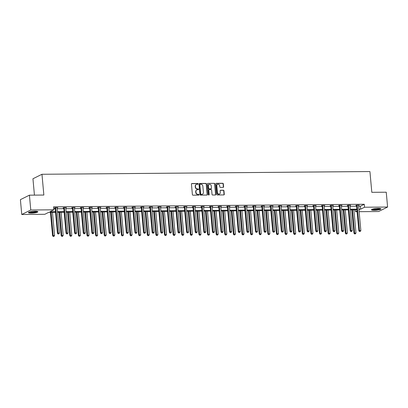 <?xml version="1.0" encoding="UTF-8"?>
<svg xmlns="http://www.w3.org/2000/svg" width="408" height="408" viewBox="0 0 408 408"><rect width="100%" height="100%" fill="white"/><g stroke="black" fill="none" stroke-linecap="round" stroke-linejoin="round"><path stroke-width="0.61" d="M198.104 183.886A0.418 0.372 63.6 0 0 197.686 183.483L191.928 183.529A0.597 0.53 63.6 0 0 191.444 184.115L192.398 194.606A0.597 0.53 63.6 0 0 192.989 195.182L198.747 195.136A0.418 0.372 63.6 0 0 198.676 194.32L197.931 194.325A1.902 1.698 63.6 0 1 196.024 192.474L195.947 191.602A1.902 1.698 63.6 0 1 197.508 189.72L198.257 189.715A0.418 0.372 63.6 0 0 198.181 188.899L197.436 188.904A1.902 1.698 63.6 0 1 195.534 187.058L195.452 186.181A1.902 1.698 63.6 0 1 197.018 184.304L197.763 184.299A0.418 0.372 63.6 0 0 198.104 183.886M197.773 184.299A0.418 0.372 63.6 0 0 197.441 183.605L191.689 183.651A0.597 0.53 63.6 0 0 191.607 183.656M198.762 195.136A0.418 0.372 63.6 0 0 198.431 194.443L197.931 194.325M198.268 189.715A0.418 0.372 63.6 0 0 197.936 189.021L197.436 188.904M374.289 210.288A4.728 0.847 -5.2 0 1 371.484 209.768A4.728 0.847 -5.2 0 1 378.094 208.396A4.728 0.847 -5.2 0 1 380.899 208.911A4.728 0.847 -5.2 0 1 374.289 210.288M31.258 213.134A4.728 0.847 -5.2 0 1 28.453 212.619A4.728 0.847 -5.2 0 1 35.062 211.247A4.728 0.847 -5.2 0 1 37.867 211.762A4.728 0.847 -5.2 0 1 31.258 213.134M223.11 187.379A0.597 0.53 63.6 0 0 223.599 186.793L223.329 183.85A0.597 0.53 63.6 0 0 222.732 183.274L216.342 183.325A0.597 0.53 63.6 0 0 215.852 183.916L216.806 194.402A0.597 0.53 63.6 0 0 217.403 194.978L223.793 194.927A0.597 0.53 63.6 0 0 224.283 194.341L223.961 190.786A0.597 0.53 63.6 0 0 223.365 190.21L220.631 190.23A0.597 0.53 63.6 0 0 220.141 190.816L220.3 192.581A1.591 1.423 63.6 0 1 217.403 192.601L216.776 185.701A1.591 1.423 63.6 0 1 219.672 185.676L219.779 186.828A0.597 0.53 63.6 0 0 220.371 187.405L223.11 187.379M55.539 212.318L48.659 212.379L44.798 214.297L21.752 214.491L20.4 199.65L29.422 195.167L43.855 195.044L41.963 174.272L369.923 171.544L371.815 192.321L386.249 192.204L387.6 207.04L378.578 211.523L359.132 211.686M29.422 195.167L30.768 210.008L53.815 209.814L49.955 211.737L55.483 211.691M358.632 206.198L360.417 206.188L364.283 204.265L53.545 206.846L53.815 209.814M364.283 204.265L364.553 207.233L387.6 207.04M206.479 183.993A0.597 0.53 63.6 0 0 205.882 183.411L199.492 183.467A0.597 0.53 63.6 0 0 199.002 184.054L199.956 194.54A0.597 0.53 63.6 0 0 200.552 195.121L206.943 195.065A0.597 0.53 63.6 0 0 207.432 194.478L206.479 183.993L206.234 184.115A0.597 0.53 63.6 0 0 205.637 183.534L199.247 183.59A0.597 0.53 63.6 0 0 199.165 183.595M207.917 183.396L214.307 183.345A0.597 0.53 63.6 0 1 214.904 183.921L215.858 194.412A0.597 0.53 63.6 0 1 215.368 194.999L212.634 195.019A0.597 0.53 63.6 0 1 212.038 194.443L211.65 190.189A0.597 0.53 63.6 0 0 211.058 189.608L209.243 189.623A0.597 0.53 63.6 0 0 208.753 190.21L209.156 194.641A0.418 0.372 63.6 0 1 208.396 194.647L207.427 183.983A0.597 0.53 63.6 0 1 207.917 183.396L214.307 183.345M21.752 214.491L30.768 210.008M41.963 174.272L32.946 178.755L34.435 195.126M357.117 211.701L355.531 211.716L357.051 210.962M355.363 209.829L355.531 211.716M358.979 210.003L359.397 209.794L358.964 209.799M358.902 209.166L360.687 209.156L364.553 207.233M57.497 211.67L64.092 211.619M66.111 211.599L72.706 211.548M74.72 211.528L81.314 211.477M83.334 211.456L89.928 211.405M91.943 211.385L98.537 211.334M100.557 211.313L107.151 211.262M109.166 211.242L115.765 211.191M117.779 211.171L124.374 211.12M126.388 211.099L132.988 211.043M135.002 211.028L141.596 210.972M143.616 210.956L150.21 210.9M152.225 210.885L158.819 210.829M160.839 210.814L167.433 210.757M169.447 210.742L176.042 210.686M178.061 210.671L184.656 210.615M186.67 210.599L193.264 210.543M195.284 210.528L201.878 210.472M203.893 210.457L210.492 210.401M212.507 210.385L219.101 210.329M221.121 210.314L227.715 210.258M229.73 210.242L236.324 210.186M238.343 210.171L244.938 210.115M246.952 210.1L253.546 210.044M255.566 210.028L262.16 209.972M264.175 209.957L270.769 209.901M272.789 209.885L279.383 209.829M281.398 209.814L287.997 209.758M290.012 209.743L296.606 209.686M298.625 209.671L305.22 209.615M307.234 209.6L313.829 209.544M315.848 209.528L322.442 209.472M324.457 209.457L331.051 209.401M333.071 209.386L339.665 209.329M341.68 209.314L348.274 209.258M350.293 209.238L356.888 209.187M356.944 209.814L350.35 209.87M348.335 209.885L341.741 209.941M339.721 209.962L333.127 210.013M331.112 210.033L324.513 210.084M322.499 210.105L315.904 210.156M313.885 210.176L307.29 210.227M305.276 210.248L298.681 210.299M296.662 210.319L290.068 210.37M288.053 210.39L281.459 210.441M279.439 210.462L272.845 210.513M270.83 210.533L264.236 210.584M262.216 210.605L255.622 210.661M253.608 210.676L247.008 210.732M244.994 210.747L238.399 210.803M236.38 210.819L229.786 210.875M227.771 210.89L221.177 210.946M219.157 210.962L212.563 211.018M210.548 211.033L203.954 211.089M201.934 211.104L195.34 211.16M193.326 211.176L186.731 211.232M184.712 211.247L178.118 211.303M176.103 211.319L169.509 211.375M167.489 211.39L160.895 211.446M158.88 211.461L152.281 211.517M150.266 211.533L143.672 211.589M141.653 211.604L135.058 211.66M133.044 211.675L126.449 211.732M124.43 211.747L117.836 211.803M115.821 211.818L109.227 211.874M107.207 211.89L100.613 211.946M98.598 211.961L92.004 212.017M89.984 212.032L83.39 212.089M81.376 212.104L74.776 212.16M72.762 212.175L66.167 212.231M64.148 212.247L57.553 212.303M360.417 206.188L360.687 209.156M53.718 208.733L55.213 208.723M57.227 208.702L63.821 208.651M65.841 208.631L72.435 208.58M74.45 208.559L81.044 208.508M83.064 208.488L89.658 208.437M91.672 208.417L98.267 208.366M100.286 208.345L106.881 208.294M108.895 208.274L115.495 208.223M117.509 208.202L124.103 208.151M126.123 208.131L132.717 208.075M134.732 208.06L141.326 208.004M143.346 207.988L149.94 207.932M151.954 207.917L158.549 207.861M160.568 207.845L167.163 207.789M169.177 207.774L175.772 207.718M177.791 207.703L184.385 207.647M186.4 207.631L192.999 207.575M195.014 207.56L201.608 207.504M203.623 207.488L210.222 207.432M212.236 207.417L218.831 207.361M220.85 207.346L227.445 207.29M229.459 207.274L236.054 207.218M238.073 207.203L244.667 207.147M246.682 207.131L253.276 207.075M255.296 207.06L261.89 207.004M263.905 206.989L270.499 206.933M272.519 206.917L279.113 206.861M281.127 206.846L287.727 206.79M289.741 206.774L296.335 206.718M298.355 206.703L304.949 206.647M306.964 206.632L313.558 206.576M315.578 206.56L322.172 206.504M324.187 206.489L330.781 206.433M332.8 206.417L339.395 206.361M341.409 206.346L348.004 206.29M350.023 206.275L356.618 206.219M356.48 205.494L355.863 205.499L356.47 205.193L359.229 205.173L358.566 205.474M347.866 205.566L347.249 205.571L347.861 205.265L350.62 205.244L349.957 205.545L352.237 230.607L350.855 230.617L348.575 205.571A0.607 0.541 63.6 0 0 348.519 205.346L348.478 205.26M339.257 205.637L338.64 205.642L339.247 205.336L342.006 205.316L341.343 205.617M330.643 205.709L330.026 205.714L330.638 205.408L333.397 205.387L332.734 205.688M322.034 205.78L321.417 205.785L322.024 205.479L324.783 205.459L324.12 205.76L326.4 230.821L325.023 230.831L322.743 205.785A0.607 0.541 63.6 0 0 322.682 205.561L322.641 205.474M313.421 205.851L312.803 205.856L313.41 205.55L316.175 205.53L315.512 205.831L317.791 230.892L316.409 230.908L314.129 205.856A0.607 0.541 63.6 0 0 314.068 205.632L314.033 205.545M304.812 205.923L304.19 205.928L304.801 205.622L307.561 205.601L306.898 205.902L309.177 230.964L307.8 230.979L305.521 205.928A0.607 0.541 63.6 0 0 305.459 205.703L305.419 205.617M296.198 205.994L295.581 205.999L296.188 205.693L298.952 205.673L298.289 205.974M287.584 206.066L286.967 206.071L287.579 205.765L290.338 205.744L289.675 206.045M278.975 206.137L278.358 206.142L278.965 205.836L281.724 205.816L281.061 206.117M270.361 206.208L269.744 206.213L270.356 205.907L273.115 205.887L272.452 206.188L274.732 231.249L273.355 231.265L271.075 206.213A0.607 0.541 63.6 0 0 271.014 205.989L270.973 205.902M261.752 206.28L261.135 206.285L261.742 205.979L264.501 205.958L263.838 206.259L266.123 231.321L264.741 231.336L262.461 206.285A0.607 0.541 63.6 0 0 262.4 206.06L262.359 205.974M253.139 206.351L252.521 206.356L253.133 206.05L255.893 206.03L255.23 206.331M244.53 206.423L243.913 206.428L244.519 206.122L247.279 206.101L246.616 206.402M235.916 206.494L235.299 206.499L235.911 206.198L238.67 206.173L238.007 206.474M227.307 206.565L226.685 206.57L227.297 206.269L230.056 206.244L229.393 206.55L231.673 231.611L230.296 231.622L228.016 206.57A0.607 0.541 63.6 0 0 227.955 206.351L227.914 206.264M218.693 206.637L218.076 206.642L218.683 206.341L221.447 206.315L220.784 206.621L223.064 231.683L221.682 231.693L219.402 206.642A0.607 0.541 63.6 0 0 219.341 206.423L219.305 206.336M210.079 206.708L209.462 206.713L210.074 206.412L212.833 206.387L212.17 206.693L214.45 231.754L213.073 231.764L210.793 206.713A0.607 0.541 63.6 0 0 210.732 206.494L210.691 206.407M201.47 206.779L200.853 206.785L201.46 206.484L204.224 206.458L203.561 206.764M192.856 206.851L192.239 206.856L192.851 206.555L195.611 206.53L194.947 206.836M184.248 206.922L183.631 206.927L184.238 206.626L186.997 206.601L186.334 206.907L188.618 231.968L187.236 231.979L184.957 206.927A0.607 0.541 63.6 0 0 184.895 206.708L184.855 206.621M175.634 206.994L175.017 206.999L175.629 206.698L178.388 206.672L177.725 206.978L180.005 232.04L178.622 232.05L176.343 206.999A0.607 0.541 63.6 0 0 176.287 206.779L176.246 206.693M167.025 207.065L166.408 207.07L167.015 206.769L169.774 206.744L169.111 207.05L171.396 232.111L170.014 232.121L167.734 207.07A0.607 0.541 63.6 0 0 167.673 206.851L167.632 206.764M158.411 207.136L157.794 207.142L158.406 206.841L161.165 206.815L160.502 207.121M149.802 207.208L149.185 207.213L149.792 206.912L152.551 206.887L151.888 207.193M141.188 207.279L140.571 207.284L141.178 206.984L143.942 206.958L143.279 207.264L145.559 232.325L144.177 232.336L141.897 207.284A0.607 0.541 63.6 0 0 141.836 207.065L141.8 206.978M132.58 207.351L131.957 207.356L132.569 207.055L135.329 207.029L134.666 207.335L136.945 232.397L135.568 232.407L133.289 207.356A0.607 0.541 63.6 0 0 133.227 207.136L133.186 207.05M123.966 207.422L123.349 207.427L123.956 207.126L126.72 207.101L126.057 207.407L128.336 232.468L126.954 232.478L124.675 207.427A0.607 0.541 63.6 0 0 124.613 207.208L124.573 207.121M115.352 207.494L114.735 207.499L115.347 207.198L118.106 207.172L117.443 207.478M106.743 207.565L106.126 207.57L106.733 207.269L109.492 207.244L108.829 207.55M98.129 207.636L97.512 207.641L98.124 207.341L100.883 207.315L100.22 207.621L102.5 232.682L101.123 232.693L98.843 207.641A0.607 0.541 63.6 0 0 98.782 207.422L98.741 207.335M89.52 207.708L88.903 207.713L89.51 207.412L92.269 207.386L91.606 207.692M80.906 207.779L80.289 207.784L80.901 207.483L83.66 207.463L82.997 207.764L85.277 232.825L83.895 232.835L81.615 207.784A0.607 0.541 63.6 0 0 81.559 207.565L81.518 207.478M72.298 207.851L71.681 207.856L72.287 207.555L75.047 207.534L74.383 207.835M63.684 207.922L63.067 207.927L63.679 207.626L66.438 207.606L65.775 207.907M55.075 207.993L54.453 207.998L55.065 207.697L57.824 207.677L57.161 207.978L59.441 233.039L58.063 233.05L55.784 207.998A0.607 0.541 63.6 0 0 55.723 207.779L55.682 207.692M196.222 184.528A1.902 1.698 63.6 0 0 195.208 186.303L195.452 186.181M197.191 189.026A1.902 1.698 63.6 0 1 195.289 187.175L195.208 186.303M196.712 189.95A1.902 1.698 63.6 0 0 195.702 191.724L195.947 191.602M197.686 194.448A1.902 1.698 63.6 0 1 195.784 192.596L195.702 191.724M207.024 195.06A0.597 0.53 63.6 0 0 207.188 194.601L206.234 184.115M200.16 184.278A0.418 0.372 63.6 0 0 199.818 184.686L200.654 193.897A0.418 0.372 63.6 0 0 201.073 194.3L201.858 194.295A1.902 1.698 63.6 0 0 203.424 192.413L202.847 186.119A1.902 1.698 63.6 0 0 200.945 184.273L200.16 184.278M199.905 184.401A0.418 0.372 63.6 0 0 199.573 184.809L199.818 184.686M202.409 194.188A1.902 1.698 63.6 0 1 201.613 194.412L200.828 194.422A0.418 0.372 63.6 0 1 200.41 194.014L199.573 184.809M215.45 194.988A0.597 0.53 63.6 0 0 215.613 194.529L214.659 184.044A0.597 0.53 63.6 0 0 214.067 183.462M208.916 189.756A0.597 0.53 63.6 0 0 208.508 190.332L208.911 194.764L209.156 194.641M208.825 195.049A0.418 0.372 63.6 0 0 208.911 194.764M211.247 185.773A1.591 1.423 63.6 0 0 208.35 185.798L208.57 188.231A0.597 0.53 63.6 0 0 209.166 188.807L210.982 188.792A0.597 0.53 63.6 0 0 211.471 188.205L211.247 185.773M208.972 184.431A1.591 1.423 63.6 0 0 208.106 185.921L208.35 185.798M211.064 188.787A0.597 0.53 63.6 0 1 210.737 188.914L208.921 188.929A0.597 0.53 63.6 0 1 208.33 188.353L208.106 185.921M217.398 184.329A1.591 1.423 63.6 0 0 216.531 185.819L216.776 185.701M219.433 194.07A1.591 1.423 63.6 0 1 217.158 192.724L216.531 185.819M223.875 194.922A0.597 0.53 63.6 0 0 224.038 194.463L223.717 190.908A0.597 0.53 63.6 0 0 223.12 190.327L220.386 190.352A0.597 0.53 63.6 0 0 220.305 190.358M223.191 187.374A0.597 0.53 63.6 0 0 223.355 186.915L223.084 183.972A0.597 0.53 63.6 0 0 222.493 183.396L216.097 183.447A0.597 0.53 63.6 0 0 216.016 183.457M50.444 212.364L52.576 235.778L54.565 235.462L52.464 212.344M51.082 212.359L53.244 236.456L54.04 236.329L53.489 236.334M54.565 235.462L54.04 236.329M53.244 236.456L52.576 235.778M57.207 207.682L57.181 207.769A0.607 0.541 63.6 0 0 57.161 207.988M58.364 233.911L58.915 233.906L58.364 233.911L58.063 233.05L57.452 233.356L55.172 208.304A0.607 0.541 63.6 0 0 55.111 208.08L54.958 207.749M57.452 233.356L58.12 234.034M58.915 233.906L59.441 233.039M59.058 212.293L61.19 235.707L63.179 235.391L61.072 212.272M59.696 212.287L61.858 236.385L62.654 236.257L62.098 236.263M63.179 235.391L62.654 236.257M61.858 236.385L61.19 235.707M67.672 212.221L69.799 235.635L71.788 235.319L69.686 212.201M68.304 212.216L70.467 236.314L71.262 236.186L70.712 236.191M71.788 235.319L71.262 236.186M70.467 236.314L69.799 235.635M64.393 207.927L63.786 208.233L66.065 233.284L66.672 232.978L64.393 207.927A0.607 0.541 63.6 0 0 64.337 207.708L64.296 207.621M66.973 233.84L67.529 233.835L66.973 233.84L66.672 232.978L68.054 232.968L65.775 207.917A0.607 0.541 63.6 0 1 65.795 207.697L65.821 207.611M63.786 208.233A0.607 0.541 63.6 0 0 63.724 208.009L63.572 207.677M66.065 233.284L66.733 233.963M67.529 233.835L68.054 232.968M73.007 207.856L72.394 208.162L74.674 233.213L75.286 232.907L73.007 207.856A0.607 0.541 63.6 0 0 72.945 207.636L72.904 207.55M75.587 233.769L76.138 233.764L75.587 233.769L75.286 232.907L76.663 232.897L74.383 207.845A0.607 0.541 63.6 0 1 74.404 207.626L74.429 207.539M72.394 208.162A0.607 0.541 63.6 0 0 72.338 207.937L72.18 207.606M74.674 233.213L75.342 233.891M76.138 233.764L76.663 232.897M37.184 211.395A4.09 0.734 -5.2 0 1 33.232 212.441A4.09 0.734 -5.2 0 1 29.07 212.15A4.09 0.734 -5.2 0 1 29.06 212.135M28.636 212.354A4.697 0.841 174.8 0 0 33.196 212.553A4.697 0.841 174.8 0 0 37.638 211.533M29.549 211.966A3.784 0.678 174.8 0 0 33.15 212.094A3.784 0.678 174.8 0 0 36.674 211.313M380.215 208.544A4.09 0.734 -5.2 0 1 376.263 209.59A4.09 0.734 -5.2 0 1 372.096 209.304A4.09 0.734 -5.2 0 1 372.086 209.284M371.668 209.503A4.697 0.841 174.8 0 0 376.222 209.702A4.697 0.841 174.8 0 0 380.669 208.682M372.575 209.115A3.784 0.678 174.8 0 0 376.181 209.243A3.784 0.678 174.8 0 0 379.705 208.468M76.281 212.15L78.412 235.564L80.401 235.248L78.3 212.129M76.918 212.145L79.081 236.242L79.876 236.115L79.325 236.12M80.401 235.248L79.876 236.115M79.081 236.242L78.412 235.564M83.043 207.468L83.018 207.555A0.607 0.541 63.6 0 0 82.997 207.774M84.201 233.697L84.752 233.692L84.201 233.697L83.895 232.835L83.288 233.141L81.008 208.09A0.607 0.541 63.6 0 0 80.947 207.866L80.794 207.534M83.288 233.141L83.956 233.815M84.752 233.692L85.277 232.825M84.895 212.078L87.021 235.493L89.015 235.176L86.909 212.058M85.527 212.073L87.689 236.171L88.485 236.043L87.934 236.048M89.015 235.176L88.485 236.043M87.689 236.171L87.021 235.493M90.229 207.713L89.617 208.019L91.897 233.07L92.509 232.764L90.229 207.713A0.607 0.541 63.6 0 0 90.168 207.494L90.127 207.407M92.81 233.626L93.361 233.621L92.81 233.626L92.509 232.764L93.891 232.754L91.611 207.703A0.607 0.541 63.6 0 1 91.627 207.483L91.652 207.391M89.617 208.019A0.607 0.541 63.6 0 0 89.561 207.794L89.403 207.463M91.897 233.07L92.565 233.743M93.361 233.621L93.891 232.754M93.503 212.007L95.635 235.421L97.624 235.105L95.523 211.987M94.141 212.002L96.303 236.099L97.099 235.972L96.548 235.977M97.624 235.105L97.099 235.972M96.303 236.099L95.635 235.421M100.266 207.32L100.241 207.412A0.607 0.541 63.6 0 0 100.22 207.631M101.424 233.554L101.974 233.549L101.424 233.554L101.123 232.693L100.511 232.999L98.231 207.947A0.607 0.541 63.6 0 0 98.17 207.723L98.017 207.391M100.511 232.999L101.179 233.672M101.974 233.549L102.5 232.682M102.117 211.936L104.249 235.35L106.238 235.034L104.132 211.915M102.755 211.931L104.912 236.028L105.708 235.901L105.157 235.906M106.238 235.034L105.708 235.901M104.912 236.028L104.249 235.35M107.452 207.57L106.845 207.876L109.125 232.927L109.732 232.621L107.452 207.57A0.607 0.541 63.6 0 0 107.391 207.351L107.35 207.264M110.032 233.483L110.583 233.478L110.032 233.483L109.732 232.621L111.114 232.611L108.834 207.56A0.607 0.541 63.6 0 1 108.854 207.341L108.875 207.249M106.845 207.876A0.607 0.541 63.6 0 0 106.784 207.652L106.626 207.32M109.125 232.927L109.788 233.6M110.583 233.478L111.114 232.611M110.726 211.864L112.858 235.278L114.847 234.962L112.746 211.844M111.364 211.859L113.526 235.957L114.322 235.829L113.771 235.834M114.847 234.962L114.322 235.829M113.526 235.957L112.858 235.278M116.066 207.499L115.454 207.805L117.733 232.856L118.346 232.55L116.066 207.499A0.607 0.541 63.6 0 0 116.005 207.279L115.964 207.193M118.646 233.412L119.197 233.407L118.646 233.412L118.346 232.55L119.722 232.54L117.443 207.488A0.607 0.541 63.6 0 1 117.463 207.269L117.489 207.177M115.454 207.805A0.607 0.541 63.6 0 0 115.393 207.58L115.24 207.249M117.733 232.856L118.402 233.529M119.197 233.407L119.722 232.54M119.34 211.793L121.472 235.207L123.461 234.891L121.355 211.772M119.978 211.783L122.135 235.88L122.936 235.758L122.38 235.763M123.461 234.891L122.936 235.758M122.135 235.88L121.472 235.207M126.097 207.106L126.077 207.198A0.607 0.541 63.6 0 0 126.057 207.417M127.255 233.34L127.811 233.335L127.255 233.34L126.954 232.478L126.347 232.784L124.068 207.733A0.607 0.541 63.6 0 0 124.007 207.509L123.853 207.177M126.347 232.784L127.01 233.458M127.811 233.335L128.336 232.468M127.949 211.716L130.081 235.136L132.07 234.819L129.968 211.701M128.586 211.711L130.749 235.809L131.544 235.686L130.994 235.691M132.07 234.819L131.544 235.686M130.749 235.809L130.081 235.136M134.711 207.035L134.686 207.121A0.607 0.541 63.6 0 0 134.666 207.346M135.869 233.269L136.42 233.264L135.869 233.269L135.568 232.407L134.956 232.708L132.677 207.662A0.607 0.541 63.6 0 0 132.615 207.437L132.462 207.106M134.956 232.708L135.624 233.386M136.42 233.264L136.945 232.397M136.563 211.645L138.695 235.064L140.684 234.748L138.577 211.63M137.2 211.64L139.363 235.737L140.158 235.615L139.602 235.62M140.684 234.748L140.158 235.615M139.363 235.737L138.695 235.064M143.325 206.963L143.3 207.05A0.607 0.541 63.6 0 0 143.279 207.274M144.478 233.197L145.034 233.192L144.478 233.197L144.177 232.336L143.57 232.636L141.29 207.59A0.607 0.541 63.6 0 0 141.229 207.366L141.076 207.035M143.57 232.636L144.238 233.315M145.034 233.192L145.559 232.325M145.177 211.574L147.303 234.993L149.292 234.677L147.191 211.558M145.809 211.568L147.971 235.666L148.767 235.544L148.216 235.549M149.292 234.677L148.767 235.544M147.971 235.666L147.303 234.993M150.511 207.213L149.899 207.519L152.179 232.565L152.791 232.264L150.511 207.213A0.607 0.541 63.6 0 0 150.45 206.994L150.409 206.907M153.092 233.126L153.643 233.121L153.092 233.126L152.791 232.264L154.168 232.254L151.888 207.203A0.607 0.541 63.6 0 1 151.909 206.978L151.934 206.892M149.899 207.519A0.607 0.541 63.6 0 0 149.843 207.295L149.685 206.963M152.179 232.565L152.847 233.243M153.643 233.121L154.168 232.254M153.785 211.502L155.917 234.921L157.906 234.605L155.8 211.487M154.423 211.497L156.585 235.595L157.381 235.472L156.825 235.477M157.906 234.605L157.381 235.472M156.585 235.595L155.917 234.921M159.12 207.142L158.513 207.448L160.793 232.494L161.4 232.193L159.12 207.142A0.607 0.541 63.6 0 0 159.064 206.922L159.023 206.836M161.701 233.05L162.256 233.05L161.701 233.05L161.4 232.193L162.782 232.183L160.502 207.131A0.607 0.541 63.6 0 1 160.523 206.907L160.548 206.82M158.513 207.448A0.607 0.541 63.6 0 0 158.452 207.223L158.299 206.892M160.793 232.494L161.461 233.172M162.256 233.05L162.782 232.183M162.399 211.431L164.526 234.85L166.52 234.534L164.414 211.415M163.032 211.426L165.194 235.523L165.99 235.401L165.439 235.406M166.52 234.534L165.99 235.401M165.194 235.523L164.526 234.85M169.157 206.749L169.131 206.836A0.607 0.541 63.6 0 0 169.116 207.06M170.315 232.978L170.865 232.978L170.315 232.978L170.014 232.121L169.402 232.422L167.122 207.376A0.607 0.541 63.6 0 0 167.066 207.152L166.908 206.82M169.402 232.422L170.07 233.101M170.865 232.978L171.396 232.111M171.008 211.359L173.14 234.779L175.129 234.462L173.028 211.344M171.646 211.354L173.808 235.452L174.604 235.329L174.053 235.334M175.129 234.462L174.604 235.329M173.808 235.452L173.14 234.779M177.771 206.678L177.745 206.764A0.607 0.541 63.6 0 0 177.725 206.989M178.928 232.907L179.479 232.907L178.928 232.907L178.622 232.05L178.016 232.351L175.736 207.3A0.607 0.541 63.6 0 0 175.675 207.08L175.522 206.749M178.016 232.351L178.684 233.029M179.479 232.907L180.005 232.04M179.622 211.288L181.754 234.702L183.743 234.391L181.636 211.273M180.26 211.283L182.417 235.38L183.212 235.258L182.662 235.263M183.743 234.391L183.212 235.258M182.417 235.38L181.754 234.702M186.38 206.606L186.354 206.693A0.607 0.541 63.6 0 0 186.339 206.917M187.537 232.835L188.088 232.83L187.537 232.835L187.236 231.979L186.629 232.279L184.35 207.228A0.607 0.541 63.6 0 0 184.289 207.009L184.13 206.678M186.629 232.279L187.292 232.958M188.088 232.83L188.618 231.968M188.231 211.216L190.363 234.631L192.352 234.32L190.25 211.201M188.868 211.211L191.031 235.309L191.826 235.186L191.276 235.192M192.352 234.32L191.826 235.186M191.031 235.309L190.363 234.631M193.571 206.856L192.959 207.157L195.238 232.208L195.85 231.907L193.571 206.856A0.607 0.541 63.6 0 0 193.509 206.637L193.469 206.55M196.151 232.764L196.702 232.759L196.151 232.764L195.85 231.907L197.227 231.897L194.947 206.846A0.607 0.541 63.6 0 1 194.968 206.621L194.993 206.535M192.959 207.157A0.607 0.541 63.6 0 0 192.897 206.938L192.744 206.606M195.238 232.208L195.906 232.886M196.702 232.759L197.227 231.897M196.845 211.145L198.976 234.559L200.966 234.248L198.859 211.13M197.482 211.14L199.639 235.238L200.435 235.115L199.884 235.115M200.966 234.248L200.435 235.115M199.639 235.238L198.976 234.559M202.179 206.785L201.572 207.085L203.852 232.137L204.459 231.836L202.179 206.785A0.607 0.541 63.6 0 0 202.118 206.565L202.077 206.479M204.76 232.693L205.311 232.688L204.76 232.693L204.459 231.836L205.841 231.826L203.561 206.774A0.607 0.541 63.6 0 1 203.582 206.55L203.602 206.463M201.572 207.085A0.607 0.541 63.6 0 0 201.511 206.866L201.353 206.535M203.852 232.137L204.515 232.815M205.311 232.688L205.841 231.826M205.454 211.074L207.585 234.488L209.574 234.177L207.473 211.058M206.091 211.069L208.253 235.166L209.049 235.044L208.498 235.044M209.574 234.177L209.049 235.044M208.253 235.166L207.585 234.488M212.216 206.392L212.191 206.479A0.607 0.541 63.6 0 0 212.17 206.703M213.374 232.621L213.925 232.616L213.374 232.621L213.073 231.764L212.461 232.065L210.181 207.014A0.607 0.541 63.6 0 0 210.12 206.795L209.967 206.463M212.461 232.065L213.129 232.744M213.925 232.616L214.45 231.754M214.067 211.002L216.199 234.416L218.188 234.105L216.082 210.987M214.705 210.997L216.867 235.095L217.663 234.972L217.107 234.972M218.188 234.105L217.663 234.972M216.867 235.095L216.199 234.416M220.83 206.321L220.804 206.407A0.607 0.541 63.6 0 0 220.784 206.632M221.983 232.55L222.539 232.545L221.983 232.55L221.682 231.693L221.075 231.994L218.795 206.943A0.607 0.541 63.6 0 0 218.734 206.723L218.581 206.392M221.075 231.994L221.743 232.672M222.539 232.545L223.064 231.683M222.676 210.931L224.808 234.345L226.797 234.034L224.696 210.916M223.314 210.926L225.476 235.023L226.272 234.901L225.721 234.901M226.797 234.034L226.272 234.901M225.476 235.023L224.808 234.345M229.439 206.249L229.413 206.336A0.607 0.541 63.6 0 0 229.393 206.56M230.596 232.478L231.147 232.473L230.596 232.478L230.296 231.622L229.684 231.923L227.404 206.871A0.607 0.541 63.6 0 0 227.343 206.652L227.19 206.321M229.684 231.923L230.352 232.601M231.147 232.473L231.673 231.611M231.29 210.859L233.422 234.274L235.411 233.963L233.305 210.844M231.928 210.854L234.09 234.952L234.886 234.824L234.33 234.829M235.411 233.963L234.886 234.824M234.09 234.952L233.422 234.274M236.625 206.499L236.018 206.8L238.298 231.851L238.904 231.55L236.625 206.499A0.607 0.541 63.6 0 0 236.569 206.28L236.528 206.188M239.205 232.407L239.761 232.402L239.205 232.407L238.904 231.55L240.286 231.54L238.007 206.489A0.607 0.541 63.6 0 1 238.027 206.264L238.053 206.178M236.018 206.8A0.607 0.541 63.6 0 0 235.957 206.581L235.804 206.249M238.298 231.851L238.966 232.529M239.761 232.402L240.286 231.54M239.904 210.788L242.031 234.202L244.02 233.891L241.919 210.773M240.536 210.783L242.699 234.881L243.494 234.753L242.944 234.758M244.02 233.891L243.494 234.753M242.699 234.881L242.031 234.202M245.239 206.428L244.627 206.729L246.906 231.78L247.518 231.479L245.239 206.428A0.607 0.541 63.6 0 0 245.177 206.203L245.137 206.117M247.819 232.336L248.37 232.331L247.819 232.336L247.518 231.479L248.895 231.464L246.616 206.417A0.607 0.541 63.6 0 1 246.636 206.193L246.661 206.106M244.627 206.729A0.607 0.541 63.6 0 0 244.571 206.509L244.412 206.178M246.906 231.78L247.574 232.458M248.37 232.331L248.895 231.464M248.513 210.717L250.645 234.131L252.634 233.82L250.532 210.701M249.15 210.712L251.313 234.809L252.108 234.682L251.558 234.687M252.634 233.82L252.108 234.682M251.313 234.809L250.645 234.131M253.847 206.356L253.24 206.657L255.52 231.708L256.127 231.407L253.847 206.356A0.607 0.541 63.6 0 0 253.791 206.132L253.751 206.045M256.433 232.264L256.984 232.259L256.433 232.264L256.127 231.407L257.509 231.392L255.23 206.346A0.607 0.541 63.6 0 1 255.25 206.122L255.275 206.035M253.24 206.657A0.607 0.541 63.6 0 0 253.179 206.438L253.026 206.106M255.52 231.708L256.188 232.387M256.984 232.259L257.509 231.392M257.127 210.645L259.253 234.059L261.248 233.748L259.141 210.63M257.759 210.64L259.921 234.738L260.717 234.61L260.166 234.615M261.248 233.748L260.717 234.61M259.921 234.738L259.253 234.059M263.884 205.964L263.859 206.05A0.607 0.541 63.6 0 0 263.843 206.275M265.042 232.193L265.593 232.188L265.042 232.193L264.741 231.336L264.129 231.637L261.849 206.586A0.607 0.541 63.6 0 0 261.793 206.366L261.635 206.035M264.129 231.637L264.797 232.315M265.593 232.188L266.123 231.321M265.736 210.574L267.867 233.988L269.856 233.677L267.755 210.559M266.373 210.569L268.535 234.666L269.331 234.539L268.78 234.544M269.856 233.677L269.331 234.539M268.535 234.666L267.867 233.988M272.498 205.892L272.473 205.979A0.607 0.541 63.6 0 0 272.452 206.203M273.656 232.121L274.207 232.116L273.656 232.121L273.355 231.265L272.743 231.566L270.463 206.514A0.607 0.541 63.6 0 0 270.402 206.295L270.249 205.964M272.743 231.566L273.411 232.244M274.207 232.116L274.732 231.249M274.349 210.502L276.481 233.917L278.47 233.606L276.364 210.487M274.987 210.497L277.144 234.595L277.94 234.467L277.389 234.472M278.47 233.606L277.94 234.467M277.144 234.595L276.481 233.917M279.684 206.142L279.077 206.443L281.357 231.494L281.964 231.193L279.684 206.142A0.607 0.541 63.6 0 0 279.623 205.918L279.582 205.831M282.265 232.05L282.815 232.045L282.265 232.05L281.964 231.193L283.346 231.178L281.066 206.132A0.607 0.541 63.6 0 1 281.087 205.907L281.107 205.821M279.077 206.443A0.607 0.541 63.6 0 0 279.016 206.224L278.858 205.892M281.357 231.494L282.02 232.172M282.815 232.045L283.346 231.178M282.958 210.431L285.09 233.845L287.079 233.534L284.978 210.416M283.596 210.426L285.758 234.524L286.554 234.396L286.003 234.401M287.079 233.534L286.554 234.396M285.758 234.524L285.09 233.845M288.298 206.071L287.686 206.371L289.966 231.423L290.578 231.122L288.298 206.071A0.607 0.541 63.6 0 0 288.237 205.846L288.196 205.76M290.879 231.979L291.429 231.974L290.879 231.979L290.578 231.122L291.955 231.106L289.675 206.055A0.607 0.541 63.6 0 1 289.695 205.836L289.721 205.749M287.686 206.371A0.607 0.541 63.6 0 0 287.625 206.152L287.472 205.821M289.966 231.423L290.634 232.101M291.429 231.974L291.955 231.106M291.572 210.36L293.704 233.774L295.693 233.458L293.587 210.344M292.21 210.355L294.367 234.452L295.168 234.325L294.612 234.33M295.693 233.458L295.168 234.325M294.367 234.452L293.704 233.774M296.907 205.999L296.3 206.3L298.58 231.351L299.186 231.05L296.907 205.999A0.607 0.541 63.6 0 0 296.845 205.775L296.805 205.688M299.487 231.907L300.043 231.902L299.487 231.907L299.186 231.05L300.569 231.035L298.289 205.984A0.607 0.541 63.6 0 1 298.309 205.765L298.33 205.678M296.3 206.3A0.607 0.541 63.6 0 0 296.239 206.081L296.086 205.749M298.58 231.351L299.243 232.03M300.043 231.902L300.569 231.035M300.181 210.288L302.313 233.702L304.302 233.386L302.2 210.273M300.818 210.283L302.981 234.381L303.776 234.253L303.226 234.258M304.302 233.386L303.776 234.253M302.981 234.381L302.313 233.702M306.944 205.606L306.918 205.693A0.607 0.541 63.6 0 0 306.898 205.912M308.101 231.836L308.652 231.831L308.101 231.836L307.8 230.979L307.188 231.28L304.909 206.229A0.607 0.541 63.6 0 0 304.847 206.009L304.694 205.678M307.188 231.28L307.856 231.958M308.652 231.831L309.177 230.964M308.795 210.217L310.927 233.631L312.916 233.315L310.809 210.202M309.432 210.212L311.595 234.309L312.39 234.182L311.834 234.187M312.916 233.315L312.39 234.182M311.595 234.309L310.927 233.631M315.557 205.535L315.532 205.622A0.607 0.541 63.6 0 0 315.512 205.841M316.71 231.764L317.266 231.759L316.71 231.764L316.409 230.908L315.802 231.209L313.522 206.157A0.607 0.541 63.6 0 0 313.461 205.938L313.308 205.606M315.802 231.209L316.47 231.887M317.266 231.759L317.791 230.892M317.409 210.145L319.535 233.56L321.524 233.243L319.423 210.13M318.041 210.14L320.204 234.238L320.999 234.11L320.448 234.115M321.524 233.243L320.999 234.11M320.204 234.238L319.535 233.56M324.166 205.464L324.141 205.55A0.607 0.541 63.6 0 0 324.12 205.77M325.324 231.693L325.875 231.688L325.324 231.693L325.023 230.831L324.411 231.137L322.131 206.086A0.607 0.541 63.6 0 0 322.075 205.867L321.917 205.535M324.411 231.137L325.079 231.815M325.875 231.688L326.4 230.821M326.017 210.074L328.149 233.488L330.138 233.172L328.032 210.059M326.655 210.069L328.817 234.166L329.613 234.039L329.057 234.044M330.138 233.172L329.613 234.039M328.817 234.166L328.149 233.488M331.352 205.714L330.745 206.014L333.025 231.066L333.632 230.76L331.352 205.714A0.607 0.541 63.6 0 0 331.296 205.489L331.255 205.403M333.933 231.622L334.489 231.617L333.933 231.622L333.632 230.76L335.014 230.75L332.734 205.698A0.607 0.541 63.6 0 1 332.755 205.479L332.78 205.392M330.745 206.014A0.607 0.541 63.6 0 0 330.684 205.795L330.531 205.464M333.025 231.066L333.693 231.744M334.489 231.617L335.014 230.75M334.631 210.003L336.758 233.417L338.752 233.101L336.646 209.987M335.264 209.998L337.426 234.095L338.222 233.968L337.671 233.973M338.752 233.101L338.222 233.968M337.426 234.095L336.758 233.417M339.966 205.642L339.354 205.943L341.634 230.994L342.246 230.688L339.966 205.642A0.607 0.541 63.6 0 0 339.905 205.418L339.864 205.331M342.547 231.55L343.097 231.545L342.547 231.55L342.246 230.688L343.628 230.678L341.348 205.627A0.607 0.541 63.6 0 1 341.363 205.408L341.389 205.321M339.354 205.943A0.607 0.541 63.6 0 0 339.298 205.724L339.14 205.392M341.634 230.994L342.302 231.673M343.097 231.545L343.628 230.678M343.24 209.931L345.372 233.345L347.361 233.029L345.26 209.916M343.878 209.926L346.04 234.024L346.836 233.896L346.285 233.901M347.361 233.029L346.836 233.896M346.04 234.024L345.372 233.345M350.003 205.25L349.977 205.336A0.607 0.541 63.6 0 0 349.957 205.556M351.16 231.479L351.711 231.474L351.16 231.479L350.855 230.617L350.248 230.923L347.968 205.872A0.607 0.541 63.6 0 0 347.907 205.652L347.754 205.316M350.248 230.923L350.916 231.601M351.711 231.474L352.237 230.607M351.854 209.86L353.986 233.274L355.975 232.958L353.869 209.839M352.492 209.855L354.649 233.952L355.445 233.825L354.894 233.83M355.975 232.958L355.445 233.825M354.649 233.952L353.986 233.274M357.189 205.499L356.582 205.8L358.861 230.851L359.468 230.546L357.189 205.499A0.607 0.541 63.6 0 0 357.127 205.275L357.087 205.188M359.769 231.407L360.32 231.402L359.769 231.407L359.468 230.546L360.851 230.535L358.571 205.484A0.607 0.541 63.6 0 1 358.586 205.265L358.612 205.178M356.582 205.8A0.607 0.541 63.6 0 0 356.521 205.581L356.363 205.244M358.861 230.851L359.525 231.53M360.32 231.402L360.851 230.535M55.784 207.998L55.172 208.304M55.723 207.779L55.111 208.08M64.337 207.708L63.724 208.009M72.945 207.636L72.338 207.937M81.615 207.784L81.008 208.09M81.559 207.565L80.947 207.866M90.168 207.494L89.561 207.794M98.843 207.641L98.231 207.947M98.782 207.422L98.17 207.723M107.391 207.351L106.784 207.652M116.005 207.279L115.393 207.58M124.675 207.427L124.068 207.733M124.613 207.208L124.007 207.509M133.289 207.356L132.677 207.662M133.227 207.136L132.615 207.437M141.897 207.284L141.29 207.59M141.836 207.065L141.229 207.366M150.45 206.994L149.843 207.295M159.064 206.922L158.452 207.223M167.734 207.07L167.122 207.376M167.673 206.851L167.066 207.152M176.343 206.999L175.736 207.3M176.287 206.779L175.675 207.08M184.957 206.927L184.35 207.228M184.895 206.708L184.289 207.009M193.509 206.637L192.897 206.938M202.118 206.565L201.511 206.866M210.793 206.713L210.181 207.014M210.732 206.494L210.12 206.795M219.402 206.642L218.795 206.943M219.341 206.423L218.734 206.723M228.016 206.57L227.404 206.871M227.955 206.351L227.343 206.652M236.569 206.28L235.957 206.581M245.177 206.203L244.571 206.509M253.791 206.132L253.179 206.438M262.461 206.285L261.849 206.586M262.4 206.06L261.793 206.366M271.075 206.213L270.463 206.514M271.014 205.989L270.402 206.295M279.623 205.918L279.016 206.224M288.237 205.846L287.625 206.152M296.845 205.775L296.239 206.081M305.521 205.928L304.909 206.229M305.459 205.703L304.847 206.009M314.129 205.856L313.522 206.157M314.068 205.632L313.461 205.938M322.743 205.785L322.131 206.086M322.682 205.561L322.075 205.867M331.296 205.489L330.684 205.795M339.905 205.418L339.298 205.724M348.575 205.571L347.968 205.872M348.519 205.346L347.907 205.652M357.127 205.275L356.521 205.581"/></g></svg>
